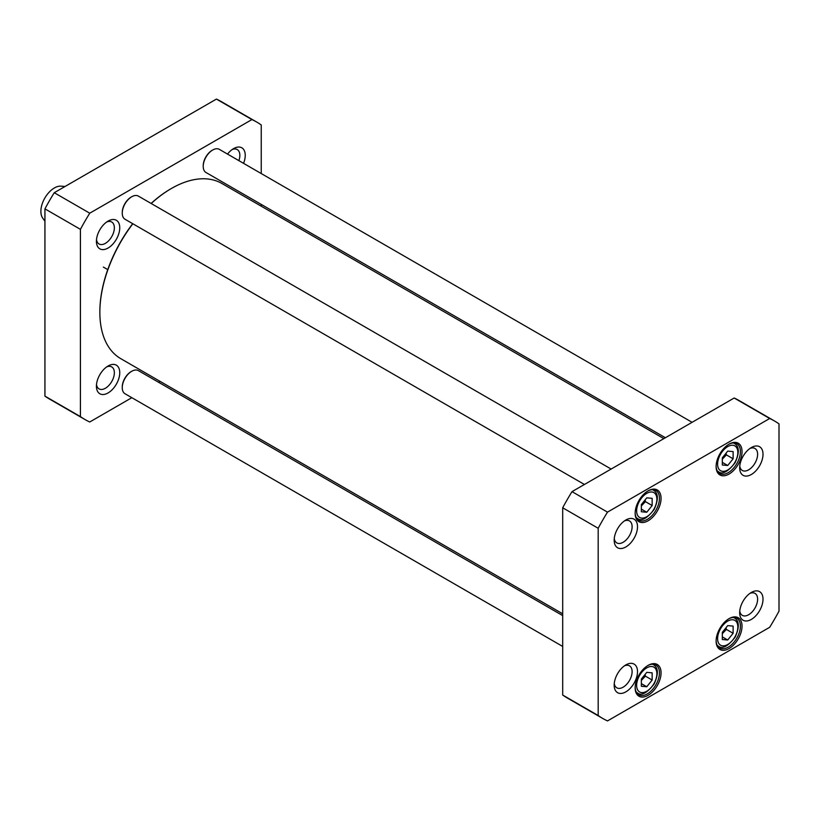 <?xml version="1.0" encoding="UTF-8"?>
<svg xmlns="http://www.w3.org/2000/svg" width="820" height="820" viewBox="0 0 820 820"><rect width="100%" height="100%" fill="white"/><g stroke="black" fill="none" stroke-linecap="round" stroke-linejoin="round"><path stroke-width="1.23" d="M562.694 613.811L120.806 358.688A101.137 58.394 -60 0 1 99.855 312.379A101.137 58.394 -60 0 1 132.84 223.757M151.198 203.514A101.137 58.394 -60 0 1 171.37 188.508A101.137 58.394 -60 0 1 221.943 183.506L663.831 438.628M132.696 223.675A100.378 57.953 120 0 0 99.855 311.764L99.855 312.379M171.103 188.672A100.378 57.953 120 0 0 170.826 188.825A100.378 57.953 120 0 0 151.095 203.452M64.995 186.509L61.141 186.16A19.085 11.019 120 0 0 44.834 198.04A19.085 11.019 120 0 0 42.701 218.099L44.936 221.256M256.701 122.047L221.215 101.557A171.749 99.158 120 0 0 216.429 99.087L54.253 192.71A171.749 99.158 120 0 0 44.936 208.854L44.936 396.121A171.749 99.158 120 0 0 49.466 399.032L84.962 419.522A171.749 99.158 -60 0 1 80.421 416.611L80.421 229.344A171.749 99.158 -60 0 1 89.749 213.2L251.914 119.566A171.749 99.158 -60 0 1 256.701 122.047A171.749 99.158 -60 0 1 261.242 124.958L261.242 173.553M261.242 204.405L261.242 206.189M131.835 397.69L89.749 421.992A171.749 99.158 -60 0 1 84.962 419.522M160.105 381.372L158.547 382.263M119.751 227.816A16.503 9.522 120 0 0 108.086 221.082A16.503 9.522 120 0 0 96.422 241.295A16.503 9.522 120 0 0 108.086 248.029A16.503 9.522 120 0 0 119.751 227.816M243.55 163.344A16.503 9.522 120 0 0 245.241 155.369A16.503 9.522 120 0 0 233.577 148.625A16.503 9.522 120 0 0 227.519 154.088M119.751 372.721A16.503 9.522 120 0 0 108.086 365.986A16.503 9.522 120 0 0 96.422 386.199A16.503 9.522 120 0 0 108.086 392.934A16.503 9.522 120 0 0 119.751 372.721M106.651 366.919A12.689 7.318 -60 0 1 111.725 366.919A12.689 7.318 -60 0 1 114.359 372.721A12.689 7.318 -60 0 1 108.814 385.492A12.689 7.318 -60 0 1 99.046 388.885A12.689 7.318 -60 0 1 96.504 384.488M232.142 149.558A12.689 7.318 -60 0 1 237.226 149.558A12.689 7.318 -60 0 1 239.85 155.369A12.689 7.318 -60 0 1 238.866 160.638M106.651 222.015A12.689 7.318 -60 0 1 111.725 222.015A12.689 7.318 -60 0 1 114.359 227.816A12.689 7.318 -60 0 1 108.814 240.588A12.689 7.318 -60 0 1 99.046 243.981A12.689 7.318 -60 0 1 96.504 239.583M89.749 213.2L54.253 192.71M80.421 229.344L44.936 208.854M251.914 119.566L216.429 99.087M80.421 416.611L44.936 396.121M212.39 150.193A12.597 7.267 120 0 0 212.124 150.337A12.597 7.267 120 0 0 203.216 165.763A12.597 7.267 120 0 0 203.216 166.071M692.101 422.31L219.34 149.363A13.356 7.708 120 0 0 212.667 150.029A13.356 7.708 120 0 0 203.216 166.388A13.356 7.708 120 0 0 205.984 172.497L665.379 437.736M131.425 196.933A12.597 7.267 120 0 0 131.159 197.077A12.597 7.267 120 0 0 122.252 212.503A12.597 7.267 120 0 0 122.262 212.81M611.136 469.05L138.375 196.103A13.356 7.708 120 0 0 131.702 196.769A13.356 7.708 120 0 0 122.252 213.128A13.356 7.708 120 0 0 125.019 219.247L584.414 484.476M131.425 371.439A12.597 7.267 120 0 0 131.159 371.593A12.597 7.267 120 0 0 122.252 387.019A12.597 7.267 120 0 0 122.262 387.327M562.694 615.595L138.375 370.619A13.356 7.708 120 0 0 131.702 371.286A13.356 7.708 120 0 0 122.252 387.645A13.356 7.708 120 0 0 125.019 393.754L562.694 646.447M727.719 625.619L733.121 626.101L733.121 633.296L727.719 640.01L722.328 639.528L722.328 632.333L727.719 625.619M641.363 504.566L646.765 497.842L652.156 498.334L652.156 505.53L646.765 512.244L641.363 511.762L641.363 504.566M722.328 457.816L727.719 451.102L733.121 451.584L733.121 458.78L727.719 465.493L722.328 465.012L722.328 457.816M641.363 679.073L646.765 672.359L652.156 672.841L652.156 680.036L646.765 686.75L641.363 686.268L641.363 679.073M769.683 418.497A171.749 99.158 -60 0 1 774.469 420.967A171.749 99.158 -60 0 1 779 423.878L779 611.146A171.749 99.158 -60 0 1 769.683 627.29L607.507 720.913A171.749 99.158 -60 0 1 602.72 718.443A171.749 99.158 -60 0 1 598.18 715.532L598.18 528.275A171.749 99.158 -60 0 1 607.507 512.131L769.683 418.497L734.187 398.007L572.011 491.641A171.749 99.158 120 0 0 562.694 507.785L562.694 695.042A171.749 99.158 120 0 0 567.225 697.953L602.72 718.443M635.151 513.299A18.317 10.578 120 0 0 648.107 520.782A18.317 10.578 120 0 0 661.063 498.345A18.317 10.578 120 0 0 648.107 490.862A18.317 10.578 120 0 0 635.151 513.299M716.116 641.066A18.317 10.578 120 0 0 729.072 648.548A18.317 10.578 120 0 0 742.028 626.111A18.317 10.578 120 0 0 729.072 618.639A18.317 10.578 120 0 0 716.116 641.066M614.18 540.216A16.503 9.522 120 0 0 625.845 546.95A16.503 9.522 120 0 0 637.509 526.747A16.503 9.522 120 0 0 625.845 520.003A16.503 9.522 120 0 0 614.18 540.216M739.671 612.673A16.503 9.522 120 0 0 751.335 619.407A16.503 9.522 120 0 0 763.01 599.194A16.503 9.522 120 0 0 751.335 592.46A16.503 9.522 120 0 0 739.671 612.673M614.18 685.12A16.503 9.522 120 0 0 625.845 691.865A16.503 9.522 120 0 0 637.509 671.652A16.503 9.522 120 0 0 625.845 664.918A16.503 9.522 120 0 0 614.18 685.12M739.671 467.769A16.503 9.522 120 0 0 751.335 474.503A16.503 9.522 120 0 0 763.01 454.29A16.503 9.522 120 0 0 751.335 447.556A16.503 9.522 120 0 0 739.671 467.769M635.151 687.816A18.317 10.578 120 0 0 648.107 695.298A18.317 10.578 120 0 0 661.063 672.861A18.317 10.578 120 0 0 648.107 665.379A18.317 10.578 120 0 0 635.151 687.816M716.116 466.559A18.317 10.578 120 0 0 729.072 474.042A18.317 10.578 120 0 0 742.028 451.605A18.317 10.578 120 0 0 729.072 444.122A18.317 10.578 120 0 0 716.116 466.559M733.121 633.296L726.376 629.401L726.059 627.689M722.328 636.894L727.719 640.01M722.328 633.665L726.376 629.401M641.363 509.128L646.765 512.244M641.363 505.899L645.412 501.635L652.156 505.53M645.412 501.635L645.094 499.913M722.328 462.377L727.719 465.493M722.328 459.159L726.376 454.885L733.121 458.78M726.376 454.885L726.059 453.173M641.363 683.634L646.765 686.75M641.363 680.415L645.412 676.141L652.156 680.036M645.412 676.141L645.094 674.429M774.469 420.967L738.974 400.478A171.749 99.158 120 0 0 734.187 398.007M728.662 444.368A17.179 9.912 -60 0 1 736.852 443.743A17.179 9.912 -60 0 1 736.852 463.566A17.179 9.912 -60 0 1 719.673 473.488A17.179 9.912 -60 0 1 716.126 466.078M647.697 491.108A17.179 9.912 -60 0 1 655.887 490.483A17.179 9.912 -60 0 1 655.887 510.317A17.179 9.912 -60 0 1 638.708 520.228A17.179 9.912 -60 0 1 635.162 512.828M647.697 665.625A17.179 9.912 -60 0 1 655.887 664.989A17.179 9.912 -60 0 1 655.887 684.823A17.179 9.912 -60 0 1 638.708 694.745A17.179 9.912 -60 0 1 635.162 687.334M728.662 618.874A17.179 9.912 -60 0 1 736.852 618.249A17.179 9.912 -60 0 1 736.852 638.083A17.179 9.912 -60 0 1 719.673 647.995A17.179 9.912 -60 0 1 716.126 640.594M749.9 448.489A12.689 7.318 -60 0 1 754.984 448.489A12.689 7.318 -60 0 1 754.984 463.136A12.689 7.318 -60 0 1 742.295 470.454A12.689 7.318 -60 0 1 739.763 466.047M624.409 520.936A12.689 7.318 -60 0 1 629.483 520.936A12.689 7.318 -60 0 1 629.483 535.583A12.689 7.318 -60 0 1 616.804 542.912A12.689 7.318 -60 0 1 614.262 538.504M624.409 665.85A12.689 7.318 -60 0 1 629.483 665.84A12.689 7.318 -60 0 1 629.483 680.487A12.689 7.318 -60 0 1 616.804 687.816A12.689 7.318 -60 0 1 614.262 683.409M749.9 593.393A12.689 7.318 -60 0 1 754.984 593.393A12.689 7.318 -60 0 1 754.984 608.04A12.689 7.318 -60 0 1 742.295 615.359A12.689 7.318 -60 0 1 739.763 610.961M572.011 491.641L607.507 512.131M562.694 695.042L598.18 715.532M562.694 507.785L598.18 528.275M732.783 619.766A14.309 8.261 -60 0 1 732.783 640.01A14.309 8.261 -60 0 1 717.602 638.657A14.309 8.261 -60 0 1 732.783 619.766M641.701 497.842A14.309 8.261 -60 0 1 656.881 499.206A14.309 8.261 -60 0 1 641.701 518.086A14.309 8.261 -60 0 1 641.701 497.842M722.666 451.102A14.309 8.261 -60 0 1 737.846 452.455A14.309 8.261 -60 0 1 722.666 471.346A14.309 8.261 -60 0 1 722.666 451.102M641.701 672.359A14.309 8.261 -60 0 1 656.881 673.712A14.309 8.261 -60 0 1 641.701 692.603A14.309 8.261 -60 0 1 641.701 672.359M717.182 645.268A16.226 9.368 120 0 0 718.269 646.078C722.235 649.43 727.852 646.467 735.14 637.191C739.568 627.351 739.353 620.955 734.484 617.983A16.226 9.368 120 0 0 733.234 617.46M636.217 517.492A16.226 9.368 120 0 0 637.304 518.312C641.271 521.663 646.898 518.701 654.175 509.425C658.603 499.585 658.388 493.189 653.519 490.216A16.226 9.368 120 0 0 652.269 489.694M717.182 470.752A16.226 9.368 120 0 0 718.269 471.572C722.235 474.913 727.852 471.951 735.14 462.685C739.568 452.845 739.353 446.439 734.484 443.476A16.226 9.368 120 0 0 733.234 442.943M636.217 692.008A16.226 9.368 120 0 0 637.304 692.828C641.271 696.17 646.898 693.207 654.175 683.941C658.603 674.101 658.388 667.695 653.519 664.733A16.226 9.368 120 0 0 652.269 664.2M170.826 188.825L171.37 188.508M103.34 267.074L107.758 269.616M203.216 165.763L203.216 166.388M212.124 150.337L212.667 150.029M122.252 212.503L122.252 213.128M131.159 197.077L131.702 196.769M122.252 387.019L122.252 387.645M131.159 371.593L131.702 371.286M734.484 617.983L733.551 617.45M718.269 646.078L717.326 645.545M653.519 490.216L652.587 489.683M637.304 518.312L636.371 517.779M734.484 443.476L733.551 442.933M718.269 471.572L717.326 471.029M653.519 664.733L652.587 664.19M637.304 692.828L636.371 692.285"/></g></svg>
